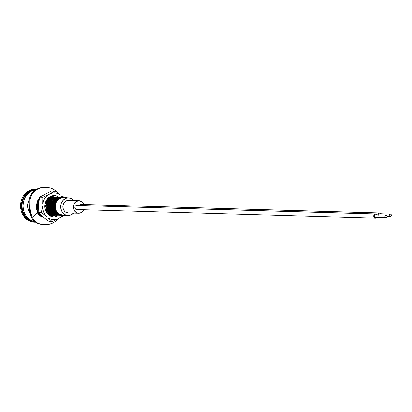 <?xml version="1.0" encoding="UTF-8"?>
<svg xmlns="http://www.w3.org/2000/svg" width="412" height="412" viewBox="0 0 412 412"><rect width="100%" height="100%" fill="white"/><g stroke="black" fill="none" stroke-linecap="round" stroke-linejoin="round"><path stroke-width="0.62" d="M378.731 215.301L378.901 214.343L379.612 213.797L390.097 214.096A1.277 1.112 -88.4 0 1 390.519 216.599A1.277 1.112 -88.4 0 1 390.097 214.096L379.612 213.797A1.277 1.112 91.6 0 0 378.726 214.853M79.382 205.47L80.613 204.44L379.478 213.014L378.324 213.9L378.025 214.832A2.075 1.808 -88.4 0 1 379.478 213.014L81.319 204.44M375.759 217.294L374.925 217.103L374.457 216.295L374.626 215.332L375.337 214.786A1.277 1.112 91.6 0 0 375.512 217.315L385.998 217.618A1.277 1.112 -88.4 0 1 385.823 215.09L375.77 214.786M375.832 214.801A1.277 1.112 91.6 0 0 375.337 214.786L385.823 215.09A1.277 1.112 -88.4 0 1 386.245 217.593A1.277 1.112 -88.4 0 1 385.998 217.618M77.023 209.502L75.669 209.198L74.907 207.88L75.185 206.319L76.338 205.433A2.075 1.808 91.6 0 0 74.881 207.648A2.075 1.808 91.6 0 0 76.622 209.543L375.487 218.113A2.075 1.808 -88.4 0 1 373.746 216.223A2.075 1.808 -88.4 0 1 375.203 214.008L77.044 205.433M377.052 214.884L375.909 214.003L375.203 214.008L374.549 214.317L373.777 215.641L374.039 217.201L375.188 218.077L375.893 218.077A2.075 1.808 -88.4 0 1 375.487 218.113M34.907 222.264A16.552 14.405 -88.4 0 1 20.621 207.396A16.552 14.405 -88.4 0 1 32.218 189.489A16.552 14.405 91.6 0 0 20.6 207.159A16.552 14.405 91.6 0 0 34.484 222.259L35.324 222.284A16.552 14.405 -88.4 0 1 21.439 207.185A16.552 14.405 -88.4 0 1 33.058 189.515L36.431 189.196A16.552 14.405 -88.4 0 0 36.277 189.19L35.437 189.17A16.552 14.405 91.6 0 0 32.218 189.489A16.552 14.405 -88.4 0 1 35.854 189.185M68.304 212.953L65.271 211.907L63.772 210.177L62.964 207.916L62.974 205.464L63.803 203.198L65.317 201.463L67.29 200.515A6.283 5.464 91.6 0 0 62.881 207.221A6.283 5.464 91.6 0 0 68.15 212.947L78.641 213.251A6.283 5.464 -88.4 0 1 73.367 207.519A6.283 5.464 -88.4 0 1 77.775 200.819L69.422 200.51M83.878 204.548L81.875 201.741L78.841 200.69L75.803 201.762L73.779 204.589L73.454 208.22L74.933 211.428L77.729 213.138L79.861 213.128A6.283 5.464 -88.4 0 1 78.641 213.251M64.406 197.894L61.424 197.909L59.292 198.79L57.479 200.35L56.135 202.447L55.378 204.898L55.275 207.488L55.836 209.996L57.016 212.201L58.705 213.91A8.781 7.643 91.6 0 0 62.629 215.296L68.078 215.45A8.781 7.643 -88.4 0 1 60.713 207.437A8.781 7.643 -88.4 0 1 66.878 198.064L61.424 197.909A8.781 7.643 91.6 0 0 55.378 204.898A8.781 7.643 91.6 0 0 58.705 213.91L56.552 211.717L55.265 208.838L54.956 205.614L56.341 201.035L57.237 199.763L59.534 197.853L60.858 197.255L63.664 196.869L66.955 197.848L65.065 197.085L62.248 196.926L59.534 197.853L57.237 199.763L56.145 198.775L47.864 198.44M68.583 197.894L63.129 197.734A8.781 7.643 91.6 0 0 61.424 197.909L66.878 198.064A8.781 7.643 -88.4 0 1 68.583 197.894A8.781 7.643 -88.4 0 1 73.851 200.546L71.291 198.548L68.366 197.889L66.878 198.064L65.441 198.569L62.954 200.484L61.285 203.337L60.842 204.985L60.827 208.415L61.955 211.572L62.902 212.901L65.374 214.796L68.294 215.455L69.788 215.28A8.781 7.643 -88.4 0 1 68.078 215.45M376.934 217.356A2.075 1.808 -88.4 0 1 375.893 218.077L377.047 217.186M83.703 209.744A6.283 5.464 -88.4 0 1 79.861 213.128L81.834 212.18L83.857 209.358M38.501 213.318L38.749 213.035A10.697 9.311 -88.4 0 1 37.997 213.833M73.49 213.102A8.781 7.643 -88.4 0 1 69.788 215.28L71.225 214.776L73.712 212.86M47.133 208.956L47.535 206.448L46.242 200.68L47.535 206.448L46.026 211.567M41.344 215.44L39.799 215.764L41.344 215.44M46.757 199.825L48.58 206.474L46.505 212.443L48.58 206.474L46.757 199.825M41.612 215.677L39.897 215.831L41.612 215.677M47.725 199.738L47.267 199.13L49.631 206.505L46.989 213.159L49.631 206.505L48.029 200.196M41.797 215.837L39.748 215.728L41.797 215.837M48.147 213.066L50.676 206.536L47.766 198.543L50.676 206.536L47.468 213.766M41.854 215.888L39.114 215.213L41.854 215.888M48.261 198.043L51.727 206.567L47.941 214.281L51.727 206.567L48.261 198.043M41.71 215.759L37.93 213.72L41.71 215.759M48.745 197.621L52.777 206.597L48.405 214.719L52.777 206.597L48.745 197.621M41.097 215.219L39.614 214.297L36.951 210.882L39.614 214.297L41.097 215.219M38.548 199.094L39.408 198.218L38.548 199.094M49.213 197.26L49.847 197.693L53.823 206.628L48.863 215.095L53.823 206.628L49.847 197.693L49.213 197.26M38.167 211.253L37.034 205.403L39.125 199.707L37.034 205.403L38.167 211.253M51.428 198.157L49.667 196.951L50.897 197.724L54.873 206.654L50.192 214.971L49.692 215.239M38.208 208.209L38.084 205.433L38.682 202.57L38.084 205.433L38.208 208.209M50.794 197.024L51.943 197.755L55.471 202.956L51.943 197.755L51.242 197.276M55.45 209.461L51.242 215.002L49.924 215.61M54.142 198.805L50.491 196.488L52.994 197.786L56.017 201.633L55.368 200.407M56.006 210.795L52.288 215.028L50.501 215.795M52.309 196.807L50.831 196.328L54.044 197.812L56.418 200.438M56.578 211.758L53.339 215.059L50.393 216.053L51.871 215.723M53.225 196.776L51.073 196.225L55.09 197.842L57.108 199.923L54.389 197.369M57.124 212.561L54.389 215.09L50.558 216.135M52.648 196.333L51.119 196.21L56.14 197.873L57.654 199.305L55.435 197.4M57.69 213.215L55.435 215.121L50.403 216.058L52.226 216.14M51.479 196.282L50.645 196.416L57.191 197.904L58.2 198.79L56.485 197.425M58.267 213.761L56.485 215.152L49.023 215.219L54.106 216.053M48.106 198.198L49.404 197.307L58.236 197.935L58.751 198.352L58.236 197.935L49.404 197.307L48.106 198.198M58.864 214.219L57.531 215.182L49.049 214.564L45.423 205.645L50.455 197.338L59.307 197.981L50.455 197.338L45.423 205.645L49.049 214.564L57.144 215.394M59.488 214.601L58.581 215.213L50.099 214.595L46.474 205.676L51.5 197.369L59.874 197.667L51.5 197.369L46.474 205.676L50.099 214.595L58.581 215.213L59.488 214.601M60.147 214.915L59.632 215.239L51.15 214.626L47.519 205.701L52.551 197.4L60.446 197.41L52.551 197.4L47.519 205.701L51.15 214.626L59.632 215.239L60.147 214.915M60.858 215.162L52.195 214.657L48.57 205.732L53.601 197.43L61.033 197.199L53.601 197.43L48.57 205.732L52.195 214.657L60.858 215.162M61.661 215.342L53.246 214.688L49.62 205.763L54.647 197.461L61.651 197.034L54.647 197.461L49.62 205.763L53.246 214.688L61.661 215.342M62.624 215.419L54.291 214.719L50.666 205.794L55.697 197.492L62.315 196.915L55.697 197.492L50.666 205.794L54.291 214.719L62.624 215.419M63.881 215.332L55.342 214.745L51.716 205.825L56.748 197.518L63.103 196.859L56.748 197.518L51.716 205.825L55.342 214.745L63.881 215.332M62.485 196.545L57.793 197.549L52.762 205.856L56.392 214.776L64.926 215.358L56.392 214.776L52.762 205.856L57.793 197.549L64.272 196.926M65.977 215.388L57.438 214.807L53.812 205.882L58.844 197.58L67.171 197.853L58.844 197.58L53.812 205.882L57.438 214.807L65.977 215.388M48.183 214.513L49.26 214.003L53.426 206.577L49.852 198.594L48.534 197.796L49.224 198.167M38.919 200.943L37.435 205.454L38.167 210.099L37.435 205.454L38.919 200.943M47.838 214.173L52.376 206.546L48.807 198.563L48.168 198.136M39.207 199.264L36.843 203.101L39.207 199.264M36.508 207.988L38.172 211.917L36.508 207.988M38.713 213.483L37.276 212.087L40.046 214.266M37.863 213.596L40.531 214.714M46.638 212.659L49.229 206.453L46.896 199.619L48.946 203.585M38.357 214.374L40.613 214.786M38.599 214.678L40.51 214.688M38.64 214.724L40.283 214.487M55.738 199.47L55.084 198.728M55.048 198.692L54.662 198.327M54.487 198.172L53.339 197.338M55.157 200.078L54.472 199.176M52.128 213.426L54.873 206.654L53.272 200.345M52.937 199.841L51.515 198.234M46.206 204.826L46.087 204.058M45.474 202.436L45.799 203.492M45.964 201.231L46.85 203.523M46.438 200.335L47.38 202.019M47.493 202.297L47.895 203.554M47.344 199.032L49.991 203.61M47.766 198.543L48.889 199.562M49.368 200.129L51.042 203.641M49.172 198.857L52.092 203.672M49.677 198.466L53.426 206.577L49.358 213.946M48.853 197.533L49.636 197.853M50.717 198.491L54.188 203.734M49.105 197.338L51.953 198.656L55.239 203.77M55.223 208.678L51.361 214.06L50.135 214.626M49.26 197.224L52.999 198.687L55.749 202.215M55.749 210.244L52.159 214.23M49.239 197.24L52.782 197.945M52.901 198.002L54.049 198.718L56.253 201.185M56.274 211.284L53.457 214.122L48.601 214.889M48.899 197.497L55.095 198.744L56.753 200.397M56.794 212.103L54.508 214.152L47.9 214.24M57.299 212.777L55.553 214.183L47.998 213.632L45.444 210.166M45.088 203.832L49.286 198.249L57.196 198.805L57.721 199.238M57.809 213.339L56.604 214.214L49.198 213.782M48.065 212.741L45.825 205.696L50.336 198.275L56.98 198.064M52.612 214.961L50.094 213.694L46.87 205.722L51.382 198.306L57.356 197.812M57.67 197.935L58.643 198.43M53.823 215.033L51.139 213.725L47.921 205.753L52.432 198.337L54.456 197.569M54.642 197.533L59.076 198.126M59.349 214.518L52.19 213.756L48.971 205.784L52.947 198.697M53.709 198.244L59.477 197.884M59.864 214.791L53.241 213.787L50.017 205.815L50.521 203.353M53.04 199.47L54.528 198.399L59.828 197.693L57.675 198.486L53.163 205.902L56.387 213.874L61.424 215.301M60.384 215.007L54.286 213.813L51.067 205.845L55.579 198.43L60.085 197.564M60.904 215.177L55.337 213.843L52.113 205.876L56.629 198.46L60.167 197.528M61.944 215.378L57.433 213.905L54.214 205.933L57.963 199.001M64.334 215.121L62.871 215.296L60.003 214.678L58.705 213.91L56.552 211.717L58.483 213.936L63.736 215.327L58.483 213.936L55.79 210.341L54.956 205.614L55.651 202.462L57.237 199.763M78.996 200.696L68.51 200.392A6.283 5.464 91.6 0 0 67.29 200.515L77.775 200.819A6.283 5.464 -88.4 0 1 78.996 200.696A6.283 5.464 -88.4 0 1 83.852 204.481M46.108 201.396A10.166 8.848 -88.4 0 1 46.335 201.988M46.546 202.663A10.166 8.848 -88.4 0 1 46.788 203.749M46.937 205.109A10.166 8.848 -88.4 0 1 46.86 207.195L46.953 205.773M46.613 208.534A10.166 8.848 -88.4 0 1 46.283 209.615M46.026 210.264A10.166 8.848 -88.4 0 1 45.753 210.851M45.989 208.513L46.087 208.045M35.731 222.289L32.924 221.98L30.225 221.053L27.738 219.529L25.565 217.479L23.783 214.982L22.464 212.123L21.656 209.023L21.393 205.794L21.681 202.565L22.516 199.454L23.86 196.586L25.662 194.073L27.851 192.007L30.349 190.468L33.058 189.515A16.552 14.405 -88.4 0 1 36.277 189.19M38.002 213.153L37.77 213.411A10.697 9.311 91.6 0 0 38.388 212.685L38.131 213.004M375.605 213.967L76.74 205.392A2.075 1.808 91.6 0 0 76.338 205.433L375.203 214.008A2.075 1.808 -88.4 0 1 375.605 213.967A2.075 1.808 -88.4 0 1 377.006 214.807M386.245 217.593L386.956 217.047L387.126 216.089L386.657 215.275L385.823 215.09L385.112 215.636L384.942 216.594L385.411 217.407L386.245 217.593M381.327 213.89L380.183 213.009L379.478 213.014A2.075 1.808 -88.4 0 1 379.879 212.973L81.015 204.403A2.075 1.808 91.6 0 0 80.613 204.44M379.879 212.973A2.075 1.808 -88.4 0 1 381.28 213.813M380.106 213.813A1.277 1.112 91.6 0 0 379.612 213.797L380.044 213.792M390.097 214.096L389.386 214.642L389.216 215.6L389.685 216.413L390.519 216.599L391.23 216.053L391.4 215.095L390.931 214.286L390.097 214.096M23.299 208.915A15.862 13.802 -88.4 0 1 34.999 190.071L31.626 191.137L29.231 192.61L27.135 194.593L25.405 196.998L24.123 199.748L23.324 202.725L23.046 205.82L23.299 208.915L24.071 211.886L25.333 214.621L27.043 217.021L29.123 218.983L31.508 220.441L34.263 221.373A15.862 13.802 -88.4 0 1 23.299 208.915L22.248 208.884L23.299 208.915M35.257 189.896A15.862 13.802 91.6 0 0 22.248 208.884A15.862 13.802 91.6 0 0 34.454 221.532L30.457 220.41L28.078 218.952L25.992 216.99L24.287 214.595L23.021 211.856L22.248 208.884L21.996 205.789L22.274 202.694L23.072 199.717L24.36 196.972L26.085 194.562L28.186 192.579L30.576 191.106L35.257 189.896M30.194 213.236A10.645 9.265 -88.4 0 1 27.753 207.88A10.645 9.265 -88.4 0 1 29.257 199.738L28.304 201.726L27.583 205.804L28.273 209.873L30.267 213.318M50.377 202.472L50.212 201.674M49.538 199.408L49.404 199.063M52.839 209.559L52.968 209.059L52.839 209.559M53.2 207.9L53.277 207.354L53.2 207.9M51.557 213.498L51.768 213.215M52.566 211.933L53.431 209.796L52.396 212.237M53.895 202.848L53.957 203.384L53.895 202.848M53.375 200.227L53.472 200.603L53.375 200.227M45.433 187.218L40.355 187.728L36.967 188.928L34.016 190.823L31.734 193.316L30.194 196.241L29.298 199.501L28.948 202.987L29.576 210.372L31.23 216.872L32.589 219.56L34.86 221.857L37.863 223.546L41.313 224.519L44.527 224.787L38.903 223.711L35.87 222.13L32.115 217.371L31.168 214.369L29.767 207.107L29.988 199.743L31.626 194.845L34.845 190.844L34.016 190.823L31.734 193.316L30.194 196.241L29.298 199.501L29.067 206.669L30.354 213.864L31.23 216.872L32.589 219.56L34.86 221.857L37.863 223.546L41.313 224.519L43.904 224.767M33.532 219.936L35.87 222.13L38.903 223.711L42.307 224.592L45.923 224.777L49.497 224.272L52.891 223.072L55.841 221.177L58.118 218.684L55.841 221.177L52.891 223.072L49.497 224.272L44.11 224.767M42.812 216.98L41.025 216.449L42.812 216.98M39.485 215.533L41.025 216.449L39.485 215.533L37.528 212.829L39.485 215.533M32.115 217.371L37.528 212.829L36.622 209.08L36.575 204.646L37.791 200.397L39.464 197.93L37.358 201.401L36.575 204.646L36.622 209.08L37.528 212.829L32.115 217.371L30.323 210.862L29.767 207.107L29.988 199.743L30.915 196.395L32.517 193.382L34.845 190.844L37.832 188.923L34.845 190.844L34.016 190.823L36.967 188.928L40.355 187.728L45.747 187.233M41.267 187.718L37.832 188.923L41.267 187.718L44.903 187.239L41.267 187.718M48.539 187.481L44.903 187.239L48.539 187.481L51.989 188.454L48.539 187.481M54.992 190.143L51.989 188.454L54.992 190.143L57.268 192.44L54.992 190.143M57.464 192.723L57.268 192.44L57.464 192.723M52.195 211.315L52.432 210.753M53.478 196.272A10.645 9.265 91.6 0 0 52.319 195.834L53.478 196.272M50.367 196.55A10.645 9.265 -88.4 0 1 54.399 195.623A10.645 9.265 -88.4 0 1 57.623 196.39L53.895 195.623L52.092 195.885L48.781 197.59L46.283 200.608L45.459 202.477L44.831 206.572L45.608 210.62L47.679 214.003L49.11 215.28L52.479 216.758L54.286 216.903L57.072 216.315A10.645 9.265 -88.4 0 1 53.787 216.903A10.645 9.265 -88.4 0 1 44.996 208.359A10.645 9.265 -88.4 0 1 50.367 196.55M52.195 221.538L62.665 216.259L57.922 218.829L55.419 219.514L52.849 219.544L50.341 218.932L48.013 217.696L52.195 221.538L48.982 221.445L52.195 221.538L57.922 218.829A13.349 11.618 -88.4 0 1 48.013 217.696L52.195 221.538M41.401 212.577L46.51 216.444L44.759 214.297L43.466 211.758L42.694 208.951L42.477 206.01L41.401 212.577L38.182 212.484L41.401 212.577L46.51 216.444A13.349 11.618 -88.4 0 1 42.477 206.01L41.401 212.577M48.982 221.445L42.364 216.326L38.182 212.484L38.337 205.892L39.614 197.194L42.833 197.286L42.678 203.878L43.435 201.051L44.712 198.476L46.448 196.282L48.554 194.577L42.833 197.286L39.614 197.194L51.845 190.869L55.059 190.962L48.554 194.577L52.767 193.012L55.337 192.981L57.845 193.594L60.167 194.83L55.059 190.962L51.845 190.869L39.614 197.194L38.337 205.892L38.182 212.484L42.364 216.326L48.982 221.445M62.099 196.519A13.349 11.618 -88.4 0 0 61.676 196.081L62.145 196.565M61.79 216.192L59.627 217.948A13.349 11.618 -88.4 0 0 61.537 216.444M45.747 195.947L42.833 197.286L42.678 203.878A13.349 11.618 -88.4 0 1 48.554 194.577L45.747 195.947M57.675 192.883L55.059 190.962L50.264 193.697A13.349 11.618 -88.4 0 1 60.167 194.83L57.675 192.883M51.721 216.573A10.645 9.265 91.6 0 0 52.937 216.192M387.131 216.537L390.252 216.624M375.584 214.765L386.07 215.064M379.859 213.771L390.344 214.07M46.041 187.233L45.325 187.213"/></g></svg>
